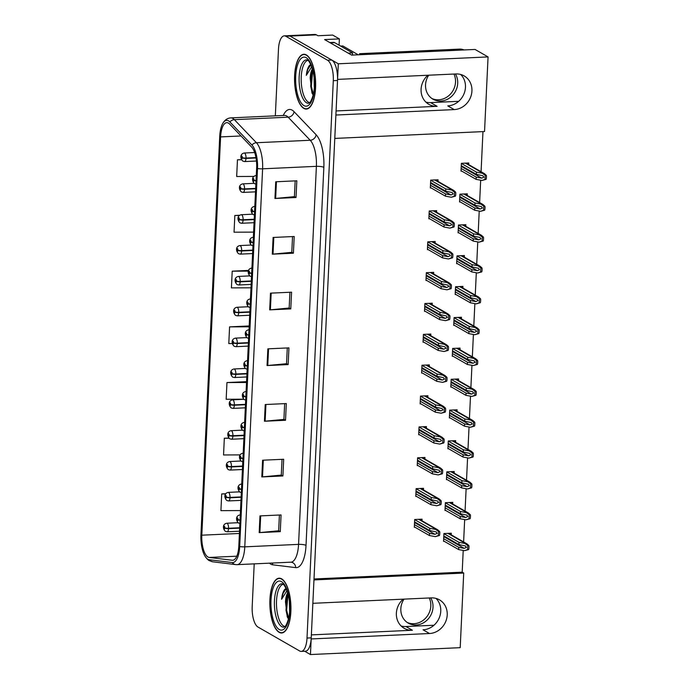 <?xml version="1.0" encoding="UTF-8"?>
<svg xmlns="http://www.w3.org/2000/svg" width="689" height="689" viewBox="0 0 689 689"><rect width="100%" height="100%" fill="white"/><g stroke="black" fill="none" stroke-linecap="round" stroke-linejoin="round"><path stroke-width="1.03" d="M336.077 110.955L437.119 106.321A18.284 16.415 -60.1 0 1 428.851 104.349A18.284 16.415 -60.1 0 1 421.082 89.269A18.284 16.415 -60.1 0 1 427.869 75.239M403.16 599.172A18.284 16.415 119.9 0 0 396.373 613.201A18.284 16.415 119.9 0 0 404.142 628.282A18.284 16.415 119.9 0 0 412.41 630.246L405.942 626.534A18.284 16.415 -60.1 0 1 401.153 626.008M429.505 633.518A18.284 16.415 119.9 0 0 446.438 619.532A18.284 16.415 119.9 0 0 439.453 599.843A18.284 16.415 119.9 0 0 431.185 597.88L312.858 603.314L313.96 579.923L463.714 573.05L460.2 647.669L310.446 654.55L311.178 638.953L429.505 633.518L423.046 629.806A18.284 16.415 119.9 0 0 439.281 617.783A18.284 16.415 119.9 0 0 435.982 598.405M488.062 56.92L484.539 131.539L334.785 138.42L335.887 115.029L454.215 109.594A18.284 16.415 119.9 0 0 471.147 95.607A18.284 16.415 119.9 0 0 464.162 75.919A18.284 16.415 119.9 0 0 455.894 73.956L337.567 79.39L338.299 63.793L488.062 56.92L475.04 49.444L351.648 55.111L324.614 39.583L339.376 38.903L339.083 45.19M338.299 63.793L290.035 36.078A17.139 6.563 -92.6 0 0 288.458 35.664L314.821 34.45A17.139 6.563 -92.6 0 1 316.397 34.863L317.93 35.742L332.692 35.07L339.376 38.903M304.676 651.243L310.446 654.55M458.676 101.317L430.651 102.609A18.284 16.415 -60.1 0 1 425.854 102.084M433.967 625.242L405.942 626.534M314.003 578.975L462.19 572.171L463.215 550.433M463.611 541.942L464.67 519.575M465.066 511.092L466.126 488.725M466.522 480.242L467.581 457.875M467.977 449.392L469.037 427.025M469.433 418.533L470.492 396.166M470.888 387.683L471.948 365.316M472.344 356.833L473.403 334.466M473.799 325.983L474.85 303.616M475.255 295.125L476.306 272.766M476.71 264.275L477.761 241.908M478.166 233.425L479.217 211.058M479.622 202.575L480.672 180.208M481.077 171.716L482.963 131.616M462.19 572.171L463.714 573.05M459.951 349.711L460.019 348.109L452.639 348.445L452.277 356.239L453 356.204M462.853 288.011L462.93 286.4L455.55 286.745L455.179 294.539L455.911 294.504M464.308 257.161L464.386 255.55L457.005 255.886L456.635 263.689L457.358 263.654M465.764 226.302L465.842 224.7L458.461 225.036L458.09 232.83L458.814 232.796M467.22 195.452L467.297 193.842L459.916 194.186L459.546 201.98L460.269 201.946M461.406 318.861L461.475 317.25L454.094 317.595L453.724 325.389L454.456 325.354M458.495 380.561L458.564 378.959L451.183 379.294L450.821 387.089L451.545 387.063M457.04 411.419L457.117 409.809L449.728 410.144L449.366 417.947L450.089 417.913M455.584 442.269L455.662 440.659L448.272 441.003L447.91 448.797L448.634 448.763M454.129 473.119L454.206 471.517L446.816 471.853L446.455 479.647L447.178 479.613M452.673 503.969L452.751 502.367L445.37 502.703L444.999 510.497L445.723 510.471M451.217 534.828L451.295 533.217L443.914 533.553L443.544 541.356L444.267 541.321M468.675 164.602L468.753 162.992L461.372 163.336L461.001 171.13L461.725 171.096M430.72 335.664L430.797 334.053L423.416 334.398L423.046 342.192L423.778 342.157M433.631 273.955L433.708 272.353L426.327 272.689L425.957 280.483L426.68 280.457M435.086 243.105L435.164 241.503L427.783 241.839L427.413 249.633L428.136 249.599M436.542 212.255L436.619 210.645L429.238 210.989L428.868 218.783L429.591 218.749M432.175 304.814L432.253 303.203L424.872 303.539L424.502 311.342L425.225 311.307M429.264 366.514L429.342 364.903L421.961 365.248L421.59 373.042L422.323 373.007M427.817 397.364L427.886 395.762L420.505 396.097L420.135 403.892L420.867 403.857M426.362 428.213L426.431 426.612L419.05 426.947L418.688 434.75L419.412 434.716M424.906 459.072L424.975 457.462L417.594 457.806L417.233 465.6L417.956 465.566M423.451 489.922L423.528 488.312L416.139 488.656L415.777 496.45L416.5 496.416M421.995 520.772L422.073 519.17L414.683 519.506L414.322 527.3L415.045 527.266M437.997 181.405L438.075 179.795L430.694 180.13L430.324 187.933L431.047 187.899M311.368 634.888L412.41 630.246M460.691 74.481A18.284 16.415 -60.1 0 1 463.99 93.859A18.284 16.415 -60.1 0 1 447.747 105.882L454.215 109.594M279.131 632.321A27.422 10.499 -92.6 0 0 281.646 632.984A27.422 10.499 -92.6 0 0 290.947 608.378A27.422 10.499 -92.6 0 0 281.646 578.855A27.422 10.499 -92.6 0 0 279.131 578.192A27.422 10.499 -92.6 0 0 269.83 602.797A27.422 10.499 -92.6 0 0 279.131 632.321M303.84 108.397A27.422 10.499 -92.6 0 0 306.355 109.06A27.422 10.499 -92.6 0 0 315.657 84.454A27.422 10.499 -92.6 0 0 306.355 54.931A27.422 10.499 -92.6 0 0 303.84 54.267A27.422 10.499 -92.6 0 0 294.539 78.873A27.422 10.499 -92.6 0 0 303.84 108.397M207.966 557.022A18.284 6.993 87.4 0 1 201.817 535.189L220.601 136.904A18.284 6.993 87.4 0 1 226.75 122.651A18.284 6.993 87.4 0 1 229.626 124.063L251.692 147.136A18.284 6.993 87.4 0 1 256.635 168.004L238.816 546.033A18.284 6.993 87.4 0 1 232.658 560.278A18.284 6.993 87.4 0 1 232.21 560.26L209.189 557.453A18.284 6.993 87.4 0 1 207.966 557.022M207.863 559.253A20.567 7.872 -92.6 0 0 209.241 559.735L232.253 562.543A20.567 7.872 -92.6 0 0 239.686 546.532L257.514 168.512A20.567 7.872 -92.6 0 0 251.95 145.035L229.885 121.953A20.567 7.872 -92.6 0 0 222.461 123.986A20.567 7.872 -92.6 0 0 219.722 136.396L200.938 534.69A20.567 7.872 -92.6 0 0 205.244 556.531A20.567 7.872 -92.6 0 0 207.863 559.253M254.207 563.869L252.191 606.553A17.139 6.563 -92.6 0 0 257.953 627.024L299.672 650.984A17.139 6.563 -92.6 0 0 301.248 651.398L305.468 651.2A17.139 6.563 -92.6 0 0 311.23 637.842L337.515 80.501A17.139 6.563 -92.6 0 0 331.753 60.038L290.035 36.078A17.139 6.563 -92.6 0 0 288.458 35.664L284.238 35.854A17.139 6.563 -92.6 0 0 278.477 49.212L275.333 115.847M301.248 651.398A17.139 6.563 -92.6 0 0 307.01 638.04L333.295 80.699A17.139 6.563 -92.6 0 0 327.533 60.227L285.814 36.267A17.139 6.563 -92.6 0 0 284.238 35.854M273.102 237.464L294.194 236.491L293.402 253.199L272.31 254.172L273.102 237.464M275.729 181.775L296.821 180.802L296.029 197.51L274.937 198.484L275.729 181.775M265.222 404.529L286.314 403.565L285.53 420.273L264.438 421.237L265.222 404.529M262.595 460.218L283.687 459.253L282.903 475.961L261.811 476.926L262.595 460.218M259.968 515.906L281.06 514.941L280.277 531.65L259.185 532.614L259.968 515.906M270.476 293.152L291.568 292.188L290.775 308.887L269.683 309.861L270.476 293.152M267.849 348.841L288.941 347.876L288.157 364.584L267.056 365.549L267.849 348.841M239.651 215.269L234.837 215.485L234.045 232.193L253.612 232.124M241.494 159.615L237.464 159.796L236.672 176.505L253.845 176.444M246.567 381.654L226.957 382.559L226.164 399.267L243.76 399.198M228.877 438.04L224.33 438.247L223.546 454.955L240.142 454.886M225.742 493.746L221.703 493.935L220.919 510.644L240.487 510.566M248.583 270.424L232.21 271.173L231.418 287.881L250.985 287.813M249.194 325.966L229.583 326.87L228.791 343.57L232.382 343.561M288.157 364.584L286.546 363.654M287.287 347.954L286.538 363.723L267.763 365.497A4.573 0.999 -177.3 0 1 267.056 365.549M290.775 308.887L289.173 307.966M289.914 292.257L289.165 308.035L270.389 309.809A4.573 0.999 -177.3 0 1 269.683 309.861M280.277 531.65L278.666 530.719M279.407 515.019L278.657 530.788L259.891 532.571A4.573 0.999 -177.3 0 1 259.185 532.614M282.903 475.961L281.293 475.031M282.034 459.33L281.284 475.1L262.518 476.883A4.573 0.999 -177.3 0 1 261.811 476.926M285.53 420.273L283.92 419.343M284.66 403.642L283.911 419.412L265.144 421.186A4.573 0.999 -177.3 0 1 264.438 421.237M296.029 197.51L294.418 196.589M295.159 180.88L294.418 196.649L275.643 198.432A4.573 0.999 -177.3 0 1 274.937 198.484M293.402 253.199L291.791 252.277M292.532 236.568L291.791 252.338L273.016 254.12A4.573 0.999 -177.3 0 1 272.31 254.172M229.583 326.87L249.151 326.793M226.957 382.559L246.524 382.481M224.33 438.247L229.049 438.23M221.703 493.935L225.63 493.918M232.21 271.173L248.393 271.113M234.837 215.485L239.384 215.468M237.464 159.796L241.581 159.779M430.582 182.482L445.688 191.154L452.173 192.541L453.173 193.945L451.011 194.953L445.559 193.945L445.456 196.167L451.329 197.252L455.412 196.141A2.859 2.567 119.9 0 0 455.713 194.953L455.791 193.282A2.859 2.567 119.9 0 0 455.601 192.119L453.741 190.44L445.792 188.932L430.685 180.251M256.05 180.578A2.859 0.517 -178.3 0 1 253.974 180.217A1.43 0.543 -92.6 0 0 253.492 178.572A1.43 0.543 -92.6 0 0 252.88 179.648A1.43 0.543 -92.6 0 0 253.363 181.353A1.43 0.543 -92.6 0 0 253.965 180.337L253.397 180.518L253.397 179.39L253.974 180.217M253.965 180.337A2.859 0.732 3.7 0 0 256.032 180.897M430.341 187.494L445.456 196.167M430.453 185.263L445.559 193.945M445.688 191.154L445.792 188.932M451.329 197.252L454.344 196.193L454.533 192.162L455.601 192.119M454.344 196.193L455.412 196.141M454.533 192.162L451.674 190.018M461.26 165.679L476.366 174.36L482.851 175.738L483.859 177.142L481.689 178.15L476.237 177.142L476.133 179.364L482.007 180.449L486.089 179.338A2.859 2.567 119.9 0 0 486.391 178.15L486.468 176.479A2.859 2.567 119.9 0 0 486.279 175.316L484.419 173.637L476.469 172.129L461.363 163.448M255.955 157.592L246.033 158.048A2.859 0.517 -178.3 0 1 242.295 157.66A1.43 0.543 -92.6 0 0 241.813 156.015A1.43 0.543 -92.6 0 0 241.202 157.101A1.43 0.543 -92.6 0 0 241.684 158.806A1.43 0.543 -92.6 0 0 242.287 157.781L241.718 157.97L241.718 156.842L242.295 157.66M242.287 157.781A2.859 0.732 3.7 0 0 246.016 158.41A4.289 1.636 87.4 0 1 244.578 161.57L256.446 161.028M256.024 157.953L246.016 158.41M461.027 170.691L476.133 179.364M461.13 168.46L476.237 177.142M476.366 174.36L476.469 172.129M482.007 180.449L485.022 179.39L485.211 175.359L486.279 175.316M485.022 179.39L486.089 179.338M485.211 175.359L482.352 173.215M429.126 213.332L444.233 222.013L450.718 223.391L451.726 224.795L449.555 225.803L444.104 224.795L444 227.026L449.874 228.111L453.956 226.991A2.859 2.567 119.9 0 0 454.258 225.803L454.335 224.132A2.859 2.567 119.9 0 0 454.146 222.969L452.285 221.29L444.336 219.782L429.23 211.11M254.594 211.428A2.859 0.517 -178.3 0 1 252.518 211.067A1.43 0.543 -92.6 0 0 252.036 209.422A1.43 0.543 -92.6 0 0 251.425 210.498A1.43 0.543 -92.6 0 0 251.907 212.203A1.43 0.543 -92.6 0 0 252.51 211.187L251.941 211.368L251.941 210.24L252.518 211.067M252.51 211.187A2.859 0.732 3.7 0 0 254.577 211.756M428.885 218.344L444 227.026M428.997 216.113L444.104 224.795M444.233 222.013L444.336 219.782M449.874 228.111L452.888 227.043L453.078 223.021L454.146 222.969M452.888 227.043L453.956 226.991M453.078 223.021L450.218 220.868M427.671 244.182L442.777 252.863L449.271 254.241L450.27 255.645L448.1 256.652L442.648 255.645L442.545 257.875L448.418 258.961L452.501 257.841A2.859 2.567 119.9 0 0 452.802 256.652L452.888 254.982A2.859 2.567 119.9 0 0 452.69 253.819L450.83 252.148L442.881 250.632L427.774 241.96M253.139 242.278A2.859 0.517 -178.3 0 1 251.063 241.917A1.43 0.543 -92.6 0 0 250.581 240.272A1.43 0.543 -92.6 0 0 249.969 241.348A1.43 0.543 -92.6 0 0 250.452 243.053A1.43 0.543 -92.6 0 0 251.063 242.037L250.495 242.218L250.495 241.09L251.063 241.917M251.063 242.037A2.859 0.732 3.7 0 0 253.121 242.606M427.438 249.194L442.545 257.875M427.542 246.972L442.648 255.645M442.777 252.863L442.881 250.632M448.418 258.961L451.433 257.893L451.622 253.871L452.69 253.819M451.433 257.893L452.501 257.841M451.622 253.871L448.763 251.718M426.215 275.04L441.322 283.713L447.816 285.1L448.815 286.503L446.644 287.502L441.193 286.495L441.089 288.725L446.963 289.811L451.045 288.7A2.859 2.567 119.9 0 0 451.347 287.511L451.433 285.84A2.859 2.567 119.9 0 0 451.235 284.669L449.374 282.998L441.425 281.482L426.319 272.81M251.683 273.137A2.859 0.517 -178.3 0 1 249.607 272.766A1.43 0.543 -92.6 0 0 249.125 271.121A1.43 0.543 -92.6 0 0 248.514 272.207A1.43 0.543 -92.6 0 0 248.996 273.912A1.43 0.543 -92.6 0 0 249.607 272.887L249.039 273.077L249.039 271.948L249.607 272.766M249.607 272.887A2.859 0.732 3.7 0 0 251.666 273.455M425.983 280.053L441.089 288.725M426.086 277.822L441.193 286.495M441.322 283.713L441.425 281.482M446.963 289.811L449.977 288.743L450.167 284.721L451.235 284.669M449.977 288.743L451.045 288.7M450.167 284.721L447.307 282.568M459.804 196.529L474.91 205.21L481.404 206.588L482.403 207.992L480.233 209L474.781 207.992L474.678 210.223L480.552 211.308L484.634 210.188A2.859 2.567 119.9 0 0 484.935 209L485.022 207.329A2.859 2.567 119.9 0 0 484.823 206.166L482.963 204.495L475.014 202.979L459.907 194.307M255.679 188.39L244.578 188.898A2.859 0.517 -178.3 0 1 240.84 188.51A1.43 0.543 -92.6 0 0 240.358 186.874A1.43 0.543 -92.6 0 0 239.746 187.951A1.43 0.543 -92.6 0 0 240.228 189.656A1.43 0.543 -92.6 0 0 240.84 188.64L240.263 188.82L240.263 187.692L240.84 188.51M240.84 188.64A2.859 0.732 3.7 0 0 244.561 189.26A4.289 1.636 87.4 0 1 243.122 192.42L255.516 191.852M255.662 188.752L244.561 189.26M459.572 201.541L474.678 210.223M459.675 199.319L474.781 207.992M474.91 205.21L475.014 202.979M480.552 211.308L483.566 210.24L483.756 206.218L484.823 206.166M483.566 210.24L484.634 210.188M483.756 206.218L480.896 204.065M458.349 227.387L473.455 236.06L479.949 237.447L480.948 238.85L478.777 239.85L473.326 238.842L473.222 241.072L479.096 242.158L483.178 241.047A2.859 2.567 119.9 0 0 483.48 239.858L483.566 238.187A2.859 2.567 119.9 0 0 483.368 237.016L481.508 235.345L473.567 233.829L458.452 225.157M254.224 219.24L243.122 219.748A2.859 0.517 -178.3 0 1 239.384 219.369A1.43 0.543 -92.6 0 0 238.902 217.724A1.43 0.543 -92.6 0 0 238.291 218.801A1.43 0.543 -92.6 0 0 238.773 220.506A1.43 0.543 -92.6 0 0 239.384 219.49L238.816 219.67L238.816 218.542L239.384 219.369M239.384 219.49A2.859 0.732 3.7 0 0 243.105 220.118A4.289 1.636 87.4 0 1 241.675 223.27L254.06 222.702M254.207 219.602L243.105 220.118M458.116 232.4L473.222 241.072M458.219 230.169L473.326 238.842M473.455 236.06L473.567 233.829M479.096 242.158L482.111 241.09L482.3 237.068L483.368 237.016M482.111 241.09L483.178 241.047M482.3 237.068L479.441 234.915M456.893 258.237L471.999 266.91L478.493 268.297L479.492 269.7L477.331 270.699L471.87 269.7L471.767 271.922L477.641 273.008L481.723 271.897A2.859 2.567 119.9 0 0 482.033 270.708L482.111 269.037A2.859 2.567 119.9 0 0 481.912 267.866L480.052 266.195L472.111 264.688L456.996 256.007M252.768 250.09L241.667 250.607A2.859 0.517 -178.3 0 1 237.929 250.219A1.43 0.543 -92.6 0 0 237.447 248.574A1.43 0.543 -92.6 0 0 236.835 249.651A1.43 0.543 -92.6 0 0 237.317 251.356A1.43 0.543 -92.6 0 0 237.929 250.34L237.361 250.52L237.361 249.392L237.929 250.219M237.929 250.34A2.859 0.732 3.7 0 0 241.65 250.968A4.289 1.636 87.4 0 1 240.22 254.129L252.605 253.561M252.751 250.46L241.65 250.968M456.661 263.25L471.767 271.922M456.764 261.019L471.87 269.7M471.999 266.91L472.111 264.688M477.641 273.008L480.655 271.94L480.844 267.918L481.912 267.866M480.655 271.94L481.723 271.897M480.844 267.918L477.985 265.773M455.438 289.087L470.544 297.76L477.038 299.147L478.037 300.55L475.875 301.558L470.415 300.55L470.311 302.772L476.185 303.858L480.267 302.747A2.859 2.567 119.9 0 0 480.577 301.558L480.655 299.887A2.859 2.567 119.9 0 0 480.466 298.725L478.597 297.045L470.656 295.538L455.541 286.857M251.313 280.948L240.211 281.457A2.859 0.517 -178.3 0 1 236.473 281.069A1.43 0.543 -92.6 0 0 235.991 279.424A1.43 0.543 -92.6 0 0 235.38 280.501A1.43 0.543 -92.6 0 0 235.862 282.206A1.43 0.543 -92.6 0 0 236.473 281.19L235.905 281.37L235.905 280.251L236.473 281.069M236.473 281.19A2.859 0.732 3.7 0 0 240.194 281.818A4.289 1.636 87.4 0 1 238.764 284.979L251.149 284.411M251.296 281.31L240.194 281.818M455.205 294.1L470.311 302.772M455.308 291.869L470.415 300.55M470.544 297.76L470.656 295.538M476.185 303.858L479.199 302.798L479.389 298.768L480.466 298.725M479.199 302.798L480.267 302.747M479.389 298.768L476.53 296.623M429.238 597.974A17.423 15.64 -60.1 0 1 430.814 605.993A17.423 15.64 -60.1 0 1 407.173 622.425M404.012 599.129A17.423 15.64 119.9 0 0 400.834 608.723A17.423 15.64 119.9 0 0 408.232 623.097A17.423 15.64 119.9 0 0 433.002 607.25A17.423 15.64 119.9 0 0 430.711 597.906M453.948 74.042A17.423 15.64 -60.1 0 1 455.524 82.069A17.423 15.64 -60.1 0 1 431.882 98.501M428.722 75.204A17.423 15.64 119.9 0 0 425.544 84.799A17.423 15.64 119.9 0 0 432.942 99.173A17.423 15.64 119.9 0 0 457.703 83.326A17.423 15.64 119.9 0 0 455.42 73.981M359.477 54.75A11.429 10.257 119.9 0 0 359.572 53.69L361.277 54.672M463.99 49.953A11.429 10.257 119.9 0 0 459.554 49.1L359.572 53.69M330.289 42.847L334.639 42.64A11.429 4.375 -92.6 0 0 333.588 42.365L329.764 42.546M348.203 53.131L352.553 52.932A11.429 4.375 -92.6 0 0 352.458 55.077M334.639 42.64L352.553 52.932M285.143 626.499A21.144 8.087 87.4 0 1 283.635 626A21.144 8.087 87.4 0 1 276.47 603.814A21.144 8.087 87.4 0 1 283.205 584.324M279.14 632.037A27.138 10.387 87.4 0 1 269.942 602.832A27.138 10.387 87.4 0 1 279.148 578.476A27.138 10.387 87.4 0 1 281.637 579.139A27.138 10.387 87.4 0 1 290.836 608.353A27.138 10.387 87.4 0 1 281.637 632.7A27.138 10.387 87.4 0 1 279.14 632.037M289.569 610.618L289.371 602.367M287.64 592.867A14.288 5.469 -92.6 0 0 285.479 601.971L287.838 593.573M286.021 588.44L284.721 589.422C283.119 591.489 282.077 594.779 281.594 599.292L286.943 590.706M285.479 601.971L287.253 616.862L288.476 619.015M281.594 599.292L283.058 593.444L286.133 588.69M288.605 618.438L286.65 610.187L287.993 594.168M287.614 617.628L285.995 610.213L286.986 595.391M309.843 102.575A21.144 8.087 87.4 0 1 308.345 102.075A21.144 8.087 87.4 0 1 301.179 79.89A21.144 8.087 87.4 0 1 307.914 60.399M303.849 108.113A27.138 10.387 87.4 0 1 294.651 78.899A27.138 10.387 87.4 0 1 303.849 54.552A27.138 10.387 87.4 0 1 306.347 55.206A27.138 10.387 87.4 0 1 315.545 84.42A27.138 10.387 87.4 0 1 306.338 108.776A27.138 10.387 87.4 0 1 303.849 108.113M314.279 86.693L314.081 78.443M312.35 68.943A14.288 5.469 -92.6 0 0 310.179 78.046L312.548 69.649M358.246 54.81L342.984 46.042A2.859 1.094 -92.6 0 0 342.726 45.974L340.607 46.068M310.73 64.516L309.421 65.489C307.828 67.556 306.786 70.855 306.304 75.368L311.652 66.781M310.179 78.046L311.962 92.929L313.185 95.091M306.304 75.368L307.768 69.52L310.842 64.766M313.314 94.514L311.359 86.254L312.703 70.244M312.324 93.704L310.696 86.289L311.686 71.458M424.76 305.89L439.866 314.563L446.36 315.95L447.359 317.353L445.189 318.361L439.737 317.353L439.634 319.575L445.507 320.661L449.59 319.55A2.859 2.567 119.9 0 0 449.891 318.361L449.977 316.69A2.859 2.567 119.9 0 0 449.779 315.528L447.919 313.848L439.978 312.341L424.863 303.66M250.228 303.987A2.859 0.517 -178.3 0 1 248.152 303.616A1.43 0.543 -92.6 0 0 247.67 301.98A1.43 0.543 -92.6 0 0 247.058 303.057A1.43 0.543 -92.6 0 0 247.54 304.762A1.43 0.543 -92.6 0 0 248.152 303.746L247.584 303.927L247.584 302.798L248.152 303.616M248.152 303.746A2.859 0.732 3.7 0 0 250.21 304.305M424.527 310.903L439.634 319.575M424.631 308.672L439.737 317.353M439.866 314.563L439.978 312.341M445.507 320.661L448.522 319.593L448.711 315.571L449.779 315.528M448.522 319.593L449.59 319.55M448.711 315.571L445.852 313.426M423.304 336.74L438.411 345.422L444.905 346.8L445.904 348.203L443.742 349.211L438.282 348.203L438.178 350.425L444.052 351.511L448.134 350.4A2.859 2.567 119.9 0 0 448.444 349.211L448.522 347.54A2.859 2.567 119.9 0 0 448.324 346.378L446.463 344.698L438.523 343.191L423.408 334.509M248.772 334.837A2.859 0.517 -178.3 0 1 246.696 334.475A1.43 0.543 -92.6 0 0 246.214 332.83A1.43 0.543 -92.6 0 0 245.603 333.907A1.43 0.543 -92.6 0 0 246.085 335.612A1.43 0.543 -92.6 0 0 246.696 334.596L246.128 334.776L246.128 333.648L246.696 334.475M246.696 334.596A2.859 0.732 3.7 0 0 248.755 335.164M423.072 341.753L438.178 350.425M423.175 339.522L438.282 348.203M438.411 345.422L438.523 343.191M444.052 351.511L447.066 350.451L447.256 346.421L448.324 346.378M447.066 350.451L448.134 350.4M447.256 346.421L444.396 344.276M421.849 367.59L436.955 376.272L443.449 377.65L444.448 379.053L442.286 380.061L436.826 379.053L436.723 381.284L442.596 382.369L446.679 381.25A2.859 2.567 119.9 0 0 446.989 380.061L447.066 378.39A2.859 2.567 119.9 0 0 446.877 377.227L445.008 375.557L437.067 374.041L421.952 365.368M247.317 365.687A2.859 0.517 -178.3 0 1 245.241 365.325A1.43 0.543 -92.6 0 0 244.759 363.68A1.43 0.543 -92.6 0 0 244.147 364.757A1.43 0.543 -92.6 0 0 244.629 366.462A1.43 0.543 -92.6 0 0 245.241 365.446L244.673 365.626L244.673 364.498L245.241 365.325M245.241 365.446A2.859 0.732 3.7 0 0 247.299 366.014M421.616 372.603L436.723 381.284M421.72 370.381L436.826 379.053M436.955 376.272L437.067 374.041M442.596 382.369L445.611 381.301L445.8 377.279L446.877 377.227M445.611 381.301L446.679 381.25M445.8 377.279L442.941 375.126M453.982 319.937L469.097 328.619L475.582 329.997L476.581 331.4L474.42 332.408L468.959 331.4L468.856 333.631L474.73 334.716L478.821 333.597A2.859 2.567 119.9 0 0 479.122 332.408L479.199 330.737A2.859 2.567 119.9 0 0 479.01 329.575L477.141 327.895L469.2 326.388L454.094 317.715M249.857 311.798L238.756 312.306A2.859 0.517 -178.3 0 1 235.018 311.919A1.43 0.543 -92.6 0 0 234.536 310.274A1.43 0.543 -92.6 0 0 233.924 311.359A1.43 0.543 -92.6 0 0 234.406 313.064A1.43 0.543 -92.6 0 0 235.018 312.039L234.449 312.229L234.449 311.101L235.018 311.919M235.018 312.039A2.859 0.732 3.7 0 0 238.738 312.668A4.289 1.636 87.4 0 1 237.309 315.829L249.694 315.261M249.84 312.16L238.738 312.668M453.75 324.95L468.856 333.631M453.853 322.728L468.959 331.4M469.097 328.619L469.2 326.388M474.73 334.716L477.744 333.648L477.933 329.626L479.01 329.575M477.744 333.648L478.821 333.597M477.933 329.626L475.074 327.473M452.527 350.787L467.642 359.469L474.127 360.847L475.126 362.25L472.964 363.258L467.504 362.25L467.4 364.481L473.274 365.566L477.365 364.447A2.859 2.567 119.9 0 0 477.666 363.258L477.744 361.587A2.859 2.567 119.9 0 0 477.555 360.425L475.686 358.754L467.745 357.238L452.639 348.565M248.402 342.648L237.3 343.156A2.859 0.517 -178.3 0 1 233.571 342.777A1.43 0.543 -92.6 0 0 233.08 341.133A1.43 0.543 -92.6 0 0 232.469 342.209A1.43 0.543 -92.6 0 0 232.951 343.914A1.43 0.543 -92.6 0 0 233.562 342.898L232.994 343.079L232.994 341.951L233.571 342.777M233.562 342.898A2.859 0.732 3.7 0 0 237.283 343.527A4.289 1.636 87.4 0 1 235.853 346.679L248.238 346.111M248.384 343.01L237.283 343.527M452.294 355.8L467.4 364.481M452.397 353.578L467.504 362.25M467.642 359.469L467.745 357.238M473.274 365.566L476.288 364.498L476.478 360.476L477.555 360.425M476.288 364.498L477.365 364.447M476.478 360.476L473.619 358.323M451.071 381.646L466.186 390.318L472.671 391.705L473.67 393.109L471.509 394.108L466.048 393.1L465.945 395.331L471.827 396.416L475.91 395.305A2.859 2.567 119.9 0 0 476.211 394.117L476.288 392.446A2.859 2.567 119.9 0 0 476.099 391.274L474.23 389.604L466.289 388.088L451.183 379.415M246.946 373.498L235.845 374.006A2.859 0.517 -178.3 0 1 232.115 373.627A1.43 0.543 -92.6 0 0 231.633 371.982A1.43 0.543 -92.6 0 0 231.022 373.059A1.43 0.543 -92.6 0 0 231.495 374.764A1.43 0.543 -92.6 0 0 232.107 373.748L231.538 373.929L231.538 372.801L232.115 373.627M232.107 373.748A2.859 0.732 3.7 0 0 235.827 374.377A4.289 1.636 87.4 0 1 234.398 377.529L246.783 376.961M246.929 373.869L235.827 374.377M450.839 386.658L465.945 395.331M450.942 384.428L466.048 393.1M466.186 390.318L466.289 388.088M471.827 396.416L474.833 395.348L475.031 391.326L476.099 391.274M474.833 395.348L475.91 395.305M475.031 391.326L472.163 389.173M420.393 398.449L435.508 407.121L441.994 408.508L442.993 409.903L440.831 410.911L435.37 409.903L435.267 412.134L441.141 413.219L445.232 412.1A2.859 2.567 119.9 0 0 445.533 410.92L445.611 409.249A2.859 2.567 119.9 0 0 445.421 408.077L443.552 406.407L435.612 404.891L420.505 396.218M245.861 396.545A2.859 0.517 -178.3 0 1 243.794 396.175A1.43 0.543 -92.6 0 0 243.312 394.53A1.43 0.543 -92.6 0 0 242.692 395.607A1.43 0.543 -92.6 0 0 243.174 397.312A1.43 0.543 -92.6 0 0 243.785 396.296L243.217 396.485L243.217 395.357L243.794 396.175M243.785 396.296A2.859 0.732 3.7 0 0 245.844 396.864M420.161 403.453L435.267 412.134M420.264 401.231L435.37 409.903M435.508 407.121L435.612 404.891M441.141 413.219L444.155 412.151L444.345 408.129L445.421 408.077M444.155 412.151L445.232 412.1M444.345 408.129L441.485 405.976M418.938 429.299L434.053 437.971L440.538 439.358L441.537 440.762L439.375 441.761L433.915 440.753L433.812 442.984L439.685 444.069L443.776 442.958A2.859 2.567 119.9 0 0 444.078 441.77L444.155 440.099A2.859 2.567 119.9 0 0 443.966 438.927L442.097 437.257L434.156 435.749L419.05 427.068M244.406 427.395A2.859 0.517 -178.3 0 1 242.339 427.025A1.43 0.543 -92.6 0 0 241.856 425.38A1.43 0.543 -92.6 0 0 241.245 426.465A1.43 0.543 -92.6 0 0 241.718 428.17A1.43 0.543 -92.6 0 0 242.33 427.146L241.761 427.335L241.761 426.207L242.339 427.025M242.33 427.146A2.859 0.732 3.7 0 0 244.388 427.714M418.705 434.311L433.812 442.984M418.809 432.081L433.915 440.753M434.053 437.971L434.156 435.749M439.685 444.069L442.7 443.001L442.889 438.979L443.966 438.927M442.7 443.001L443.776 442.958M442.889 438.979L440.03 436.826M417.482 460.149L432.597 468.821L439.082 470.208L440.082 471.612L437.92 472.62L432.459 471.612L432.356 473.834L438.238 474.919L442.321 473.808A2.859 2.567 119.9 0 0 442.622 472.62L442.7 470.949A2.859 2.567 119.9 0 0 442.51 469.786L440.641 468.107L432.701 466.599L417.594 457.918M242.95 458.245A2.859 0.517 -178.3 0 1 240.883 457.884A1.43 0.543 -92.6 0 0 240.401 456.239A1.43 0.543 -92.6 0 0 239.789 457.315A1.43 0.543 -92.6 0 0 240.263 459.02A1.43 0.543 -92.6 0 0 240.874 458.004L240.306 458.185L240.306 457.057L240.883 457.884M240.874 458.004A2.859 0.732 3.7 0 0 242.933 458.573M417.25 465.161L432.356 473.834M417.353 462.93L432.459 471.612M432.597 468.821L432.701 466.599M438.238 474.919L441.253 473.86L441.442 469.829L442.51 469.786M441.253 473.86L442.321 473.808M441.442 469.829L438.574 467.685M416.035 490.999L431.142 499.68L437.627 501.058L438.626 502.462L436.464 503.47L431.013 502.462L430.901 504.692L436.783 505.778L440.865 504.658A2.859 2.567 119.9 0 0 441.167 503.47L441.244 501.799A2.859 2.567 119.9 0 0 441.055 500.636L439.186 498.957L431.245 497.449L416.139 488.777M241.494 489.095A2.859 0.517 -178.3 0 1 239.427 488.734A1.43 0.543 -92.6 0 0 238.945 487.089A1.43 0.543 -92.6 0 0 238.334 488.165A1.43 0.543 -92.6 0 0 238.807 489.87A1.43 0.543 -92.6 0 0 239.419 488.854L238.85 489.035L238.85 487.907L239.427 488.734M239.419 488.854A2.859 0.732 3.7 0 0 241.477 489.423M415.794 496.011L430.901 504.692M415.898 493.789L431.013 502.462M431.142 499.68L431.245 497.449M436.783 505.778L439.797 504.71L439.987 500.688L441.055 500.636M439.797 504.71L440.865 504.658M439.987 500.688L437.119 498.535M414.58 521.849L429.686 530.53L436.171 531.908L437.171 533.312L435.009 534.319L429.557 533.312L429.445 535.542L435.327 536.628L439.41 535.508A2.859 2.567 119.9 0 0 439.711 534.319L439.789 532.649A2.859 2.567 119.9 0 0 439.599 531.486L437.73 529.815L429.79 528.299L414.683 519.627M240.039 519.945A2.859 0.517 -178.3 0 1 237.972 519.584A1.43 0.543 -92.6 0 0 237.49 517.939A1.43 0.543 -92.6 0 0 236.878 519.015A1.43 0.543 -92.6 0 0 237.361 520.72A1.43 0.543 -92.6 0 0 237.963 519.704L237.395 519.885L237.395 518.757L237.972 519.584M237.963 519.704A2.859 0.732 3.7 0 0 240.03 520.273M414.339 526.861L429.445 535.542M414.442 524.639L429.557 533.312M429.686 530.53L429.79 528.299M435.327 536.628L438.342 535.56L438.531 531.538L439.599 531.486M438.342 535.56L439.41 535.508M438.531 531.538L435.663 529.385M449.624 412.496L464.731 421.168L471.216 422.555L472.215 423.959L470.053 424.967L464.593 423.959L464.489 426.181L470.372 427.266L474.454 426.155A2.859 2.567 119.9 0 0 474.755 424.967L474.833 423.296A2.859 2.567 119.9 0 0 474.643 422.133L472.775 420.454L464.834 418.946L449.728 410.265M245.491 404.348L234.389 404.865A2.859 0.517 -178.3 0 1 230.66 404.477A1.43 0.543 -92.6 0 0 230.178 402.832A1.43 0.543 -92.6 0 0 229.566 403.909A1.43 0.543 -92.6 0 0 230.04 405.614A1.43 0.543 -92.6 0 0 230.651 404.598L230.083 404.779L230.083 403.651L230.66 404.477M230.651 404.598A2.859 0.732 3.7 0 0 234.372 405.227A4.289 1.636 87.4 0 1 232.942 408.388L245.327 407.819M245.473 404.719L234.372 405.227M449.383 417.508L464.489 426.181M449.486 415.278L464.593 423.959M464.731 421.168L464.834 418.946M470.372 427.266L473.386 426.207L473.576 422.176L474.643 422.133M473.386 426.207L474.454 426.155M473.576 422.176L470.708 420.032M448.169 443.346L463.275 452.027L469.76 453.405L470.759 454.809L468.598 455.817L463.146 454.809L463.034 457.04L468.916 458.116L472.999 457.005A2.859 2.567 119.9 0 0 473.3 455.817L473.377 454.146A2.859 2.567 119.9 0 0 473.188 452.983L471.319 451.304L463.378 449.796L448.272 441.124M244.035 435.207L232.934 435.715A2.859 0.517 -178.3 0 1 229.204 435.327A1.43 0.543 -92.6 0 0 228.722 433.682A1.43 0.543 -92.6 0 0 228.111 434.768A1.43 0.543 -92.6 0 0 228.584 436.473A1.43 0.543 -92.6 0 0 229.196 435.448L228.627 435.637L228.627 434.509L229.204 435.327M229.196 435.448A2.859 0.732 3.7 0 0 232.916 436.077A4.289 1.636 87.4 0 1 231.487 439.237L243.872 438.669M244.018 435.569L232.916 436.077M447.928 448.358L463.034 457.04M448.031 446.127L463.146 454.809M463.275 452.027L463.378 449.796M468.916 458.116L471.931 457.057L472.12 453.035L473.188 452.983M471.931 457.057L472.999 457.005M472.12 453.035L469.252 450.882M446.713 474.196L461.819 482.877L468.305 484.255L469.304 485.659L467.142 486.667L461.69 485.659L461.578 487.89L467.461 488.975L471.543 487.855A2.859 2.567 119.9 0 0 471.844 486.667L471.922 484.996A2.859 2.567 119.9 0 0 471.732 483.833L469.864 482.162L461.923 480.646L446.816 471.974M242.58 466.057L231.478 466.565A2.859 0.517 -178.3 0 1 227.749 466.186A1.43 0.543 -92.6 0 0 227.267 464.541A1.43 0.543 -92.6 0 0 226.655 465.618A1.43 0.543 -92.6 0 0 227.129 467.323A1.43 0.543 -92.6 0 0 227.74 466.307L227.172 466.487L227.172 465.359L227.749 466.186M227.74 466.307A2.859 0.732 3.7 0 0 231.461 466.927A4.289 1.636 87.4 0 1 230.031 470.087L242.416 469.519M242.562 466.419L231.461 466.927M446.472 479.208L461.578 487.89M446.575 476.986L461.69 485.659M461.819 482.877L461.923 480.646M467.461 488.975L470.475 487.907L470.665 483.885L471.732 483.833M470.475 487.907L471.543 487.855M470.665 483.885L467.797 481.732M445.258 505.054L460.364 513.727L466.849 515.114L467.848 516.517L465.686 517.517L460.235 516.509L460.123 518.739L466.005 519.825L470.087 518.714A2.859 2.567 119.9 0 0 470.389 517.525L470.466 515.854A2.859 2.567 119.9 0 0 470.277 514.683L468.408 513.012L460.467 511.496L445.361 502.824M241.124 496.907L230.023 497.415A2.859 0.517 -178.3 0 1 226.293 497.036A1.43 0.543 -92.6 0 0 225.811 495.391A1.43 0.543 -92.6 0 0 225.2 496.468A1.43 0.543 -92.6 0 0 225.682 498.173A1.43 0.543 -92.6 0 0 226.285 497.157L225.716 497.337L225.716 496.209L226.293 497.036M226.285 497.157A2.859 0.732 3.7 0 0 230.005 497.785A4.289 1.636 87.4 0 1 228.576 500.937L240.969 500.369M241.107 497.269L230.005 497.785M445.016 510.067L460.123 518.739M445.12 507.836L460.235 516.509M460.364 513.727L460.467 511.496M466.005 519.825L469.02 518.757L469.209 514.735L470.277 514.683M469.02 518.757L470.087 518.714M469.209 514.735L466.341 512.582M443.802 535.904L458.908 544.577L465.394 545.964L466.393 547.367L464.231 548.366L458.779 547.367L458.676 549.589L464.55 550.675L468.632 549.564A2.859 2.567 119.9 0 0 468.933 548.375L469.011 546.704A2.859 2.567 119.9 0 0 468.821 545.533L466.961 543.862L459.012 542.355L443.905 533.674M239.677 527.757L228.567 528.274A2.859 0.517 -178.3 0 1 224.838 527.886A1.43 0.543 -92.6 0 0 224.356 526.241A1.43 0.543 -92.6 0 0 223.744 527.318A1.43 0.543 -92.6 0 0 224.226 529.023A1.43 0.543 -92.6 0 0 224.829 528.007L224.261 528.187L224.261 527.059L224.838 527.886M224.829 528.007A2.859 0.732 3.7 0 0 228.55 528.635A4.289 1.636 87.4 0 1 227.12 531.796L239.514 531.228M239.66 528.127L228.55 528.635M443.561 540.917L458.676 549.589M443.673 538.686L458.779 547.367M458.908 544.577L459.012 542.355M464.55 550.675L467.564 549.607L467.753 545.585L468.821 545.533M467.564 549.607L468.632 549.564M467.753 545.585L464.894 543.44M316.397 34.863L285.814 36.267M437.119 106.321L430.651 102.609M201.817 535.189L239.402 533.467M283.265 115.476A28.568 10.929 87.4 0 1 292.179 110.162A28.568 10.929 87.4 0 1 294.057 111.678L316.113 134.751A28.568 10.929 87.4 0 1 323.847 167.358L306.019 545.378A28.568 10.929 87.4 0 1 295.702 567.624L272.689 564.808A28.568 10.929 87.4 0 1 269.442 563.163M229.885 121.953A5.71 4.832 -43.7 0 1 234.355 119.653L288.14 117.182A22.858 8.742 -92.6 0 0 286.641 115.976A22.858 8.742 -92.6 0 0 284.54 115.416L284.893 115.425M205.244 556.531C206.855 558.796 208.242 560.174 209.387 560.674L212.694 561.785A5.71 5.271 -83 0 1 209.241 559.735M257.514 168.512A5.71 1.249 2.7 0 0 262.604 168.814L244.776 546.842A5.71 1.249 -177.3 0 1 239.686 546.532M251.95 145.035A5.71 4.832 -43.7 0 1 256.42 142.735A22.858 8.742 87.4 0 1 262.604 168.814L316.389 166.342A22.858 8.742 -92.6 0 0 310.205 140.263L288.14 117.182A5.71 4.832 136.3 0 0 294.057 111.678M212.694 561.785L235.707 564.601A5.71 5.271 -83 0 1 232.253 562.543M306.019 545.378A5.71 1.249 -177.3 0 0 298.561 544.37L244.776 546.842A22.858 8.742 87.4 0 1 237.094 564.653L290.879 562.181A22.858 8.742 -92.6 0 0 298.561 544.37L316.389 166.342A5.71 1.249 -177.3 0 1 323.847 167.358M222.461 123.986C224.459 120.187 227.224 118.155 230.755 117.888A22.858 8.742 87.4 0 1 234.355 119.653L256.42 142.735L310.205 140.263A5.71 4.832 136.3 0 0 316.113 134.751M307.01 638.04L311.23 637.842M333.295 80.699L337.515 80.501M327.533 60.227L331.753 60.038M295.702 567.624A5.71 5.271 97 0 0 291.12 562.19L290.879 562.181M272.689 564.808A5.71 5.271 97 0 0 272.379 563.034M220.601 136.904L241.004 135.966M209.189 557.453L236.801 556.187M232.21 560.26L233.115 560.217M268.555 348.806L267.763 365.497M265.928 404.503L265.144 421.186M263.301 460.192L262.518 476.883M260.675 515.88L259.891 532.571M271.182 293.118L270.389 309.809M273.809 237.429L273.016 254.12M276.435 181.741L275.643 198.432M434.716 179.95L452.199 189.992M430.547 183.196L451.011 194.953M254.654 152.527L244.19 153.01A4.289 1.636 87.4 0 1 244.578 153.113A4.289 1.636 87.4 0 1 246.033 158.048M465.394 163.147L482.877 173.189M461.225 166.393L481.689 178.15M433.26 210.8L450.744 220.842M429.092 214.046L449.555 225.803M431.805 241.65L449.288 251.692M427.636 244.896L448.1 256.652M430.349 272.508L447.833 282.55M426.181 275.755L446.644 287.502M254.06 183.343L242.735 183.86A4.289 1.636 87.4 0 1 243.131 183.963A4.289 1.636 87.4 0 1 244.578 188.898M463.938 193.997L481.422 204.039M459.77 197.243L480.233 209M252.605 214.193L241.279 214.71A4.289 1.636 87.4 0 1 241.675 214.813A4.289 1.636 87.4 0 1 243.122 219.748M462.483 224.855L479.966 234.889M458.314 228.102L478.777 239.85M251.149 245.043L239.824 245.568A4.289 1.636 87.4 0 1 240.22 245.672A4.289 1.636 87.4 0 1 241.667 250.607M461.027 255.705L478.51 265.747M456.859 258.952L477.331 270.699M249.694 275.893L238.368 276.418A4.289 1.636 87.4 0 1 238.764 276.522A4.289 1.636 87.4 0 1 240.211 281.457M459.572 286.555L477.055 296.597M455.403 289.802L475.875 301.558M459.554 49.1L461.251 50.073M284.101 627.145A21.729 8.311 87.4 0 1 281.758 626.654A21.729 8.311 87.4 0 1 274.394 602.815A21.729 8.311 87.4 0 1 282.111 583.781L282.731 583.996C283.756 583.178 289.604 593.513 289.578 605.407C290.138 613.399 288.794 620.281 285.556 626.043L284.101 627.145M279.26 629.531A24.571 9.405 87.4 0 1 271.001 600.197A24.571 9.405 87.4 0 1 281.517 581.645A24.571 9.405 87.4 0 1 289.785 610.979A24.571 9.405 87.4 0 1 279.26 629.531M308.81 103.221A21.729 8.311 87.4 0 1 306.467 102.73A21.729 8.311 87.4 0 1 299.104 78.89A21.729 8.311 87.4 0 1 306.82 59.857L307.44 60.072C308.465 59.254 314.313 69.589 314.279 81.483C314.847 89.475 313.504 96.348 310.265 102.118L308.81 103.221M303.97 105.606A24.571 9.405 87.4 0 1 295.702 76.272A24.571 9.405 87.4 0 1 306.226 57.712A24.571 9.405 87.4 0 1 314.485 87.055A24.571 9.405 87.4 0 1 303.97 105.606M342.984 46.042L340.736 46.146M428.894 303.358L446.377 313.4M424.725 306.605L445.189 318.361M427.438 334.208L444.922 344.25M423.27 337.455L443.742 349.211M425.983 365.058L443.466 375.1M421.814 368.305L442.286 380.061M248.238 306.751L236.913 307.268A4.289 1.636 87.4 0 1 237.309 307.372A4.289 1.636 87.4 0 1 238.756 312.306M458.116 317.405L475.599 327.447M453.948 320.652L474.42 332.408M246.783 337.601L235.457 338.118A4.289 1.636 87.4 0 1 235.853 338.221A4.289 1.636 87.4 0 1 237.3 343.156M456.661 348.264L474.144 358.297M452.492 351.502L472.964 363.258M245.327 368.451L234.002 368.968A4.289 1.636 87.4 0 1 234.398 369.071A4.289 1.636 87.4 0 1 235.845 374.006M455.205 379.114L472.688 389.156M451.045 382.361L471.509 394.108M424.527 395.917L442.011 405.95M420.359 399.164L440.831 410.911M423.072 426.767L440.555 436.809M418.903 430.014L439.375 441.761M421.616 457.617L439.1 467.659M417.456 460.863L437.92 472.62M420.161 488.467L437.644 498.509M416.001 491.713L436.464 503.47M418.705 519.325L436.189 529.359M414.545 522.563L435.009 534.319M243.872 399.301L232.546 399.827A4.289 1.636 87.4 0 1 232.942 399.93A4.289 1.636 87.4 0 1 234.389 404.865M453.75 409.964L471.233 420.006M449.59 413.211L470.053 424.967M242.416 430.151L231.091 430.677A4.289 1.636 87.4 0 1 231.487 430.78A4.289 1.636 87.4 0 1 232.934 435.715M452.294 440.814L469.777 450.856M448.134 444.06L468.598 455.817M240.961 461.01L229.635 461.527A4.289 1.636 87.4 0 1 230.031 461.63A4.289 1.636 87.4 0 1 231.478 466.565M450.839 471.664L468.322 481.706M446.679 474.91L467.142 486.667M239.505 491.86L228.18 492.377A4.289 1.636 87.4 0 1 228.576 492.48A4.289 1.636 87.4 0 1 230.023 497.415M449.383 502.522L466.875 512.564M445.223 505.769L465.686 517.517M238.049 522.71L226.733 523.235A4.289 1.636 87.4 0 1 227.12 523.339A4.289 1.636 87.4 0 1 228.567 528.274M447.936 533.372L465.419 543.414M443.768 536.619L464.231 548.366M235.707 564.601L237.094 564.653M230.755 117.888L284.54 115.416M255.869 175.557C251.054 176.685 252.269 181.724 254.577 183.713L256.256 184.118M435.414 179.915L453.741 190.44M244.19 153.01C239.376 154.138 240.59 159.176 242.898 161.157L244.578 161.57M466.091 163.112L484.419 173.637M254.413 206.407C249.599 207.535 250.813 212.574 253.121 214.563L254.801 214.968M433.958 210.774L452.285 221.29M252.958 237.266C248.143 238.385 249.358 243.424 251.666 245.413L253.354 245.827M432.503 241.624L450.83 252.148M251.502 268.116C246.688 269.244 247.911 274.282 250.21 276.263L251.898 276.677M431.047 272.474L449.374 282.998M242.735 183.86C237.92 184.988 239.135 190.026 241.443 192.007L243.122 192.42M464.636 193.971L482.963 204.495M241.279 214.71C236.465 215.838 237.679 220.876 239.987 222.866L241.675 223.27M463.18 224.821L481.508 235.345M239.824 245.568C235.009 246.688 236.232 251.726 238.532 253.716L240.22 254.129M461.725 255.671L480.052 266.195M238.368 276.418C233.554 277.546 234.777 282.585 237.076 284.566L238.764 284.979M460.269 286.521L478.597 297.045M279.148 578.476L280.656 578.407M281.637 632.7L283.145 632.631M303.849 54.552L305.365 54.483M306.338 108.776L307.854 108.707M250.047 298.966C245.232 300.094 246.455 305.132 248.755 307.113L250.443 307.527M429.591 303.324L447.919 313.848M248.591 329.816C243.777 330.944 245 335.982 247.299 337.972L248.987 338.377M428.136 334.174L446.463 344.698M247.136 360.674C242.321 361.794 243.544 366.832 245.844 368.822L247.532 369.235M426.68 365.032L445.008 375.557M236.913 307.268C232.098 308.396 233.321 313.435 235.621 315.416L237.309 315.829M458.814 317.379L477.141 327.895M235.457 338.118C230.643 339.246 231.866 344.285 234.165 346.274L235.853 346.679M457.358 348.229L475.686 358.754M234.002 368.968C229.187 370.096 230.41 375.135 232.71 377.124L234.398 377.529M455.911 379.079L474.23 389.604M245.68 391.524C240.866 392.652 242.089 397.691 244.388 399.672L246.076 400.085M425.225 395.882L443.552 406.407M244.225 422.374C239.41 423.502 240.633 428.541 242.933 430.522L244.621 430.935M423.769 426.732L442.097 437.257M242.769 453.224C237.955 454.352 239.178 459.391 241.477 461.38L243.165 461.785M422.323 457.582L440.641 468.107M241.314 484.074C236.499 485.202 237.722 490.241 240.022 492.23L241.71 492.635M420.867 488.441L439.186 498.957M239.858 514.933C235.044 516.052 236.267 521.091 238.566 523.08L240.254 523.494M419.412 519.291L437.73 529.815M232.546 399.827C227.732 400.946 228.955 405.985 231.254 407.974L232.942 408.388M454.456 409.929L472.775 420.454M231.091 430.677C226.276 431.805 227.499 436.843 229.799 438.824L231.487 439.237M453 440.779L471.319 451.304M229.635 461.527C224.821 462.655 226.044 467.693 228.343 469.674L230.031 470.087M451.545 471.638L469.864 482.162M228.18 492.377C223.365 493.505 224.588 498.543 226.888 500.533L228.576 500.937M450.089 502.488L468.408 513.012M226.733 523.235C221.91 524.355 223.133 529.393 225.441 531.383L227.12 531.796M448.634 533.338L466.961 543.862"/></g></svg>
